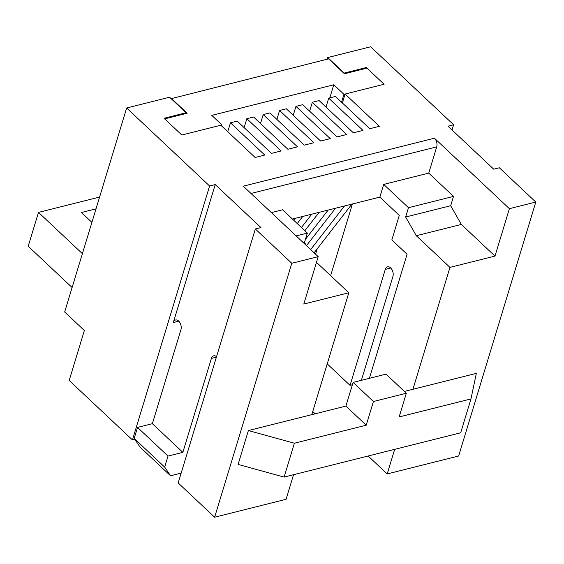 <?xml version="1.0" encoding="UTF-8"?>
<svg xmlns="http://www.w3.org/2000/svg" width="564" height="564" viewBox="0 0 564 564"><rect width="100%" height="100%" fill="white"/><g stroke="black" fill="none" stroke-linecap="round" stroke-linejoin="round"><path stroke-width="0.85" d="M126.653 107.992L64.67 311.998L84.36 330.511L69.189 380.453L132.448 439.941L209.604 185.993L126.653 107.992L169.595 97.219L186.113 112.744L164.039 118.285L181.819 135.007L220.827 125.222L255.125 157.469L264.763 155.058L230.464 122.804L227.75 131.729M72.107 287.527L28.2 246.242L38.486 212.388L99.595 197.055M82.393 253.673L38.486 212.388M96.014 208.849L81.427 212.508L91.904 222.364M134.81 439.349L132.448 439.941M352.387 384.768L350.047 385.353L327.219 363.879M327.226 59.185L327.719 57.549L370.661 46.777L453.611 124.778L452.032 129.981M453.611 124.778L447.992 126.188L493.726 169.186L499.344 167.776L535.8 202.06L509.391 208.687L434.442 138.208A6.331 3.927 75.9 0 1 436.712 146.873L428.739 173.113L453.512 196.406L450.685 205.719L461.331 224.437L494.988 256.091L509.391 208.687M230.464 122.804L237.204 121.112L271.503 153.366L281.133 150.948L246.835 118.694L253.581 117.002L287.88 149.256L297.51 146.837L263.212 114.591L269.952 112.899L304.25 145.145L313.88 142.734L279.582 110.481L286.329 108.789L320.627 141.042L330.257 138.624L295.959 106.37L302.699 104.678L336.997 136.932L346.634 134.514L312.336 102.267L319.076 100.575L353.374 132.822L363.004 130.411L328.706 98.157L335.453 96.465L369.744 128.719L379.382 126.301L345.083 94.047L384.091 84.262L366.304 67.539L344.237 73.073L327.719 57.549M434.442 138.208L243.253 186.176L318.202 256.648L291.792 263.275L255.337 228.991L260.956 227.581L215.222 184.583L209.604 185.993M185.859 113.561L186.113 112.744M215.222 184.583L173.303 322.559L178.781 321.184M330.631 275.648L352.394 203.999M361.376 380.319L392.904 276.55A6.331 3.927 -104.1 0 0 392.001 269.684A6.331 3.927 -104.1 0 0 387.553 266.821A6.331 3.927 -104.1 0 0 385.282 269.38L350.047 385.353M344.237 73.073L344.118 73.447M535.8 202.06L458.645 456.008L387.207 473.929L368.144 456.008M345.083 94.047L342.369 102.972M328.706 98.157L325.999 107.082M312.336 102.267L309.622 111.186M295.959 106.37L293.245 115.296M279.582 110.481L276.875 119.406M263.212 114.591L260.498 123.509M246.835 118.694L244.127 127.619M216.534 356.695A6.331 3.927 -104.1 0 0 213.678 355.835A6.331 3.927 -104.1 0 0 211.408 358.394L182.863 452.356L152.372 423.691L180.924 329.728A6.331 3.927 -104.1 0 0 180.022 322.869A6.331 3.927 -104.1 0 0 175.573 319.999A6.331 3.927 -104.1 0 0 173.303 322.559M255.337 228.991L178.175 482.946L214.637 517.223L291.792 263.275M494.988 256.091L449.959 267.385L412.926 389.28L476.333 373.375L470.975 398.931L460.689 432.785L284.101 477.088L238.093 464.419L248.379 430.558L311.793 414.653L348.827 292.758L303.799 304.052L318.202 256.648M181.164 473.111L170.554 475.776L140.069 447.111L134.183 438.418L137.524 427.413L168.016 456.086L182.863 452.356M152.372 423.691L137.524 427.413M369.385 378.31L407.074 254.265L391.832 239.933L399.291 215.385L379.854 197.104L292.42 219.043M170.554 475.776L164.667 467.091L168.016 456.086M317.208 248.802L315.572 254.181M366.304 67.539L366.057 68.357M394.673 449.353L387.207 473.929M449.959 267.385L416.295 235.731L461.331 224.437M453.512 196.406L408.484 207.7L383.71 184.407L428.739 173.113M214.637 517.223L286.075 499.302L293.541 474.719M316.474 262.331L348.827 292.758M271.354 212.6L282.578 209.78L307.345 233.073L296.121 235.893M383.71 184.407L379.854 197.104M164.667 467.091L134.183 438.418M306.231 245.389L304.518 242.386L307.345 233.073M408.484 207.7L405.65 217.013L416.295 235.731M404.395 391.423L412.926 389.28M470.975 398.931L399.136 416.951L406.341 393.249L373.431 401.505L366.226 425.207L294.387 443.226L248.379 430.558M405.65 217.013L450.685 205.719M311.793 414.653L345.901 406.094L366.226 425.207M284.101 477.088L294.387 443.226M303.34 242.682L304.518 242.386M315.149 413.807L312.738 411.537M345.901 406.094L353.106 382.392L386.016 374.136L406.341 393.249M373.431 401.505L353.106 382.392M306.478 245.629L335.509 208.229M328.128 210.083L305.462 239.284M297.235 223.57L302.762 216.449M295.381 218.296L293.802 220.334M304.856 230.732L319.139 212.339M311.751 214.193L301.423 227.503M314.106 252.799L351.887 204.126M344.505 205.973L310.665 249.563M171.153 98.686L328.586 58.846L344.47 73.771L366.945 68.138L384.091 84.262L343.955 94.329L333.796 84.776L211.789 115.38L221.955 124.94L181.819 135.007L164.674 118.877L187.149 113.244L171.266 98.312M343.955 94.329L341.565 102.211M329.813 97.875L333.796 84.776M221.638 125.976L221.955 124.94M385.282 269.38L390.76 268.006M436.712 146.873L251.001 193.459M211.408 358.394L216.4 357.146"/></g></svg>
